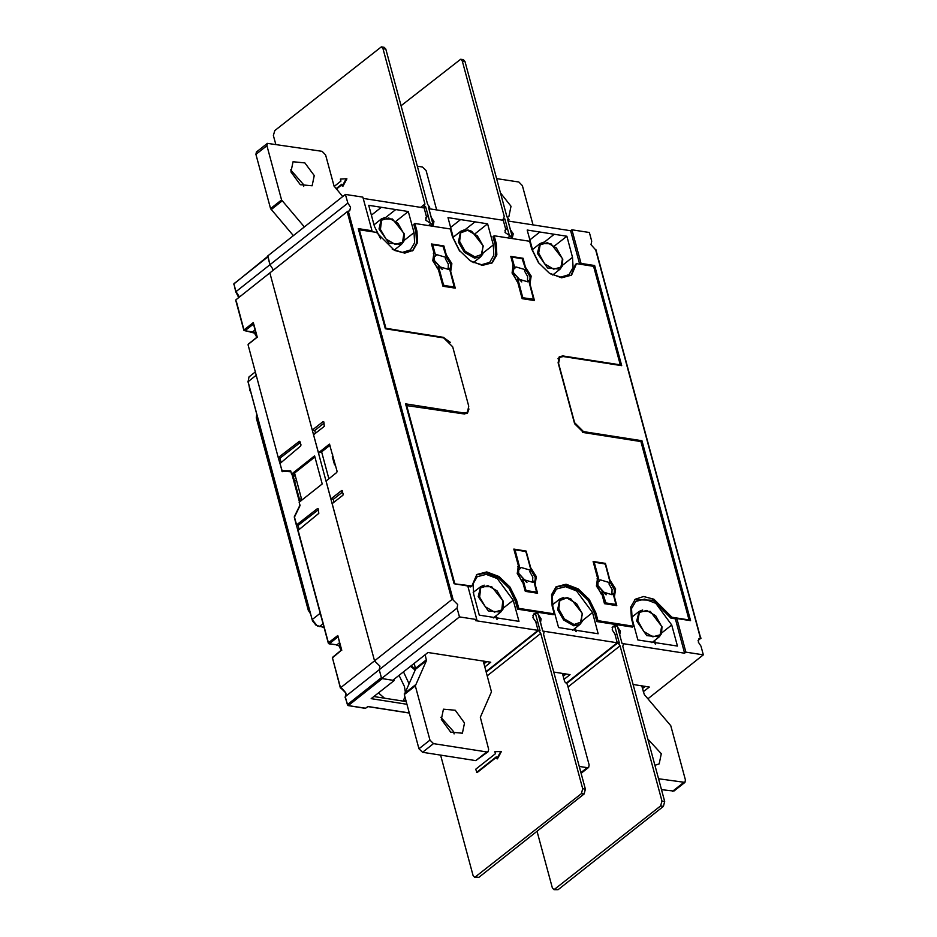 <?xml version="1.0" encoding="UTF-8"?>
<svg xmlns="http://www.w3.org/2000/svg" width="937" height="937" viewBox="0 0 937 937"><rect width="100%" height="100%" fill="white"/><g stroke="black" fill="none" stroke-linecap="round" stroke-linejoin="round"><path stroke-width="1.41" d="M365.067 708.126L347.955 705.62L347.404 704.624L348.295 705.514L382.284 678.599L394.243 680.461L393.95 679.395M486.034 671.56L538.049 630.355L475.539 620.61L476.851 619.568L459.435 616.851L457.08 608.136L379.251 669.779L381.394 677.709L347.404 704.624L345.507 697.62M459.435 616.851L381.605 678.493L379.251 669.779L379.93 666.242L374.566 660.901L379.93 666.242L379.251 669.779L345.273 696.695L345.952 693.157L340.576 687.817L452.395 599.258L457.76 604.599L457.08 608.136M267.959 256.234L269.973 264.761L272.702 268.837L272.89 270.512L272.702 268.837L269.973 264.761L347.803 203.118L350.543 207.194L349.794 210.79L347.709 211.247L269.868 272.89L374.566 660.901L332.143 503.661L342.883 495.158L343.223 493.94L341.618 490.461L330.878 498.976L326.017 480.986L336.758 472.471L337.097 471.252L329.508 444.197L318.416 452.817L313.567 434.827L324.307 426.312L323.804 421.966L323.042 421.627L312.302 430.13L314.762 430.516L315.511 433.292M257.265 337.168L248.492 344.113M253.681 323.874L257.347 337.414M236.218 301.07L244.018 329.929L253.33 322.551M234.32 283.079L233.852 283.747L236.019 291.829M280.959 462.035L279.917 458.193L278.23 457.783L248.024 344.793L278.23 457.783M278.418 457.443L299.36 441.315L300.964 444.817L300.625 446.035L280.034 463.452M279.894 462.901L282.06 471.206M282.295 471.545L281.99 470.679L290.681 470.842L291.559 474.087L314.586 455.862L322.176 484.019L299.161 502.255L300.039 505.5L294.651 516.592M312.302 430.13L269.868 272.89L235.89 299.805M337.894 636.961L329.344 643.731L328.255 643.18L297.861 530.529L318.779 513.312L318.264 508.943L317.502 508.592L296.385 525.06L298.071 525.47L318.475 509.751M301.855 500.112L294.558 473.056L314.879 456.963M291.559 474.087L294.558 473.056M299.114 529.311L298.071 525.47M238.9 297.427L238.724 295.752L235.983 291.676L269.973 264.761L267.619 256.059L345.448 194.416L362.877 197.133L371.954 230.771L358.285 228.64L385.306 328.77L443.716 337.882L452.665 346.772L468.699 406.225L467.469 412.221L463.979 412.983L405.569 403.87L454.117 583.798L467.786 585.93L476.851 619.568M345.109 697.163L347.955 705.62L365.371 708.337L367.913 706.486L409.282 712.94M399.092 675.319L404.386 686.47L405.264 691.658M404.936 696.812L403.226 701.134M340.518 687.629L332.459 657.704L340.33 687.934M341.7 650.079L332.272 658.043M298.048 530.178L328.442 642.841L337.765 635.462L341.431 650.102L332.928 657.024M406.939 704.261L371.216 698.697L394.243 680.461M373.91 696.566L406.225 701.602M378.478 692.947L384.697 698.252M403.917 701.251L405.768 699.892M408.942 683.647L403.484 671.841M279.917 458.193L300.332 442.475M248.164 345.331L248.153 344.184L256.996 337.179M595.85 250.472L700.407 637.956L701.087 638.062L698.077 640.451M579.616 264.129L570.621 230.795L571.933 229.752L589.361 232.47L591.704 241.172L591.024 244.721L596.073 250.296M701.087 638.062L699.002 638.519L698.252 642.114L700.993 646.19L703.336 654.893L685.919 652.175L684.607 653.218L675.53 619.58L676.842 618.537L685.919 652.175M571.933 229.752L581.01 263.391L594.679 265.522L621.699 365.653L563.278 356.54L559.799 357.302L558.557 363.298L574.604 422.751L583.54 431.641L641.962 440.753L690.51 620.669L676.842 618.537M595.709 249.945L596.389 250.05M647.959 698.756L703.336 654.893M617.624 627.087L620.423 631.222L619.744 634.771L622.086 643.473L684.607 653.218M633.107 684.467L649.318 686.997L643.309 691.752M622.086 643.473L617.378 626.174L614.637 625.752L612.13 627.708M559.799 357.302L558.03 358.766M614.52 625.846L612.962 626.338L612.224 629.945L614.953 634.021L617.307 642.723L542.816 631.128L540.485 622.402L541.164 618.853L538.365 614.731M535.273 613.477L533.715 613.981L532.966 617.577L535.706 621.653L538.049 630.355M464.541 414.002L467.469 412.221M570.621 230.795L508.112 221.038L510.454 229.741L513.195 233.817L512.445 237.412L504.996 232.54L505.675 228.991L503.321 220.289L428.853 208.67L431.207 217.372L433.936 221.46L433.199 225.056L425.738 220.172L426.417 216.634L424.074 207.92L363.228 198.433M449.455 268.193L454.234 286.933L444.314 285.527L443.424 284.637L438.528 266.483L448.425 269.434L449.455 268.193L448.144 269.235L448.413 264.175L445.274 258.589L446.586 257.546L436.677 254.606L435.658 255.848L432.871 245.517L433.339 244.838L442.908 246.337L446.586 257.546M437.544 268.755L434.065 261.938L434.335 256.89L433.421 253.482M512.668 265.85L513.593 269.247L513.324 274.307L516.791 281.123M528.714 280.55L533.481 299.301L523.572 297.884L522.67 296.994L517.774 278.851L527.683 281.803L528.714 280.55L527.39 281.592L527.672 276.544L524.521 270.957L525.833 269.915L515.936 266.963L514.905 268.205L512.117 257.886L512.598 257.206L522.155 258.694L525.833 269.915M395.964 221.261L408.345 211.469L368.709 205.285L374.413 226.403L380.609 238.83M392.24 249.242L402.324 252.381L410.453 249.98L414.599 242.824L414.037 232.587L408.345 211.469M539.115 263.555L532.919 251.139L527.215 230.01L566.85 236.194L572.542 257.312L573.104 267.56L568.958 274.705L560.83 277.106L550.745 273.967M459.868 251.186L453.66 238.771L447.968 217.653L487.591 223.826L493.295 244.955L493.858 255.192L489.7 262.348L481.583 264.749L471.498 261.61M533.891 581.104L536.55 592.032L526.641 590.615L525.739 589.724L522.951 579.394L532.86 582.345L533.891 581.104L532.567 582.146L532.848 577.087L529.698 571.5L531.021 570.457L521.113 567.517L520.082 568.759L515.186 550.605L515.655 549.937L525.224 551.424L526.114 552.315L531.021 570.457M521.968 581.678L518.501 574.849L518.77 569.801L517.856 566.393M613.138 593.472L615.796 604.388L605.888 602.971L602.21 591.762L612.107 594.714L613.138 593.472L611.826 594.515L612.095 589.455L608.956 583.868L610.268 582.826L600.359 579.874L598.017 582.158L597.103 578.761M598.017 582.158L597.747 587.218L601.226 594.035M513.242 600.266L518.946 621.383L479.322 615.199L473.618 594.081L473.056 583.845L477.214 576.688L486.209 574.346L497.278 578.551L513.242 600.266L503.321 608.113M671.747 624.991L677.451 646.108L637.828 639.924L632.124 618.807L631.561 608.57L635.719 601.413L644.715 599.071L655.783 603.287L671.747 624.991L661.827 632.85M598.193 633.752L558.569 627.567L552.877 606.438L552.303 596.201L556.461 589.057L565.456 586.714L576.524 590.919L592.5 612.622L598.193 633.752M641.962 440.753L640.428 441.468M594.679 265.522L593.144 266.237M581.01 263.391L580.003 264.187M329.168 444.314L318.416 452.817M318.826 452.887L321.602 451.927M347.803 203.118L345.448 194.416M347.709 211.247L348.388 211.352L453.086 599.364L452.395 599.258M381.605 678.493L392.872 680.25L427.951 652.468L490.812 662.272L484.804 667.027M334.076 502.127L333.338 499.351L330.878 498.976M563.008 675.518L565.105 673.867M562.587 673.914L563.055 673.539M563.219 676.256L566.053 674.008M553.849 672.11L570.059 674.64L564.062 679.384M566.194 683.202L617.307 642.723M483.761 663.15L485.846 661.499M483.328 661.545L483.797 661.182M486.807 661.651L483.96 663.9M314.762 430.516L324.108 423.114M348.388 211.352L347.158 211.68L451.857 599.692M342.684 491.948L333.338 499.351M526.582 582.252L518.184 573.057M518.161 572.694L526.945 582.427M518.77 569.801L520.082 568.759M522.951 579.394L521.64 580.436M370.947 231.568L371.954 230.771M442.147 269.329L433.749 260.146M433.737 259.772L442.522 269.516M434.335 256.89L435.658 255.848M438.528 266.483L437.204 267.525M521.405 281.697L513.007 272.515M512.984 272.14L521.768 281.885M517.774 278.851L516.463 279.894M513.593 269.247L514.905 268.205M371.368 215.112L381.3 207.253M395.754 209.501L385.833 217.361M529.873 239.837L539.806 231.978M554.259 234.227L544.338 242.086M554.47 245.998L566.85 236.194M450.615 227.48L460.547 219.609M475.012 221.87L465.092 229.717M487.591 223.826L475.223 233.629M597.419 585.051L606.204 594.796M605.829 594.608L597.431 585.426M602.21 591.762L600.898 592.805M610.268 582.826L605.372 564.683L604.482 563.793L594.913 562.294L594.445 562.973L599.34 581.127M644.351 686.224L642.267 687.875M641.833 686.282L642.302 685.907M645.312 686.376L642.466 688.625M497.102 619.31L496.13 615.726M496.575 619.158L496.095 615.75M654.635 640.451L655.607 644.035M655.08 643.883L654.588 640.486M575.822 631.515L575.341 628.118M576.349 631.679L575.377 628.083M405.99 405.452L463.979 413.943L467.458 413.182L469.004 409.012M688.484 620.353L689.046 619.907L640.931 441.55L583.54 432.589L574.592 423.7L558.124 362.689L559.366 356.692L562.856 355.931L620.235 364.88L593.648 266.319L576.489 263.637L571.511 275.173L561.591 277.762L549.375 273.112L538.377 262.571L531.747 249.16L529.639 241.336L494.115 235.796L496.223 243.62L496.844 254.923L492.265 262.817L482.332 265.394L470.128 260.755L459.13 250.214L452.501 236.803L450.392 228.979L414.868 223.439L416.977 231.252L417.597 242.554L413.006 250.448L404.761 253.107L394.477 250.46L376.451 232.435L359.304 229.752L385.903 328.325L443.295 337.273L450.521 342.497M689.046 619.907L671.899 617.225L653.874 599.2L643.59 596.553L635.345 599.212L630.753 607.106L631.386 618.397L633.494 626.221L597.97 620.681L595.85 612.857L589.232 599.446L578.234 588.904L566.018 584.266L556.086 586.843L551.506 594.737L552.127 606.04L554.235 613.864L518.711 608.312L516.603 600.5L509.974 587.089L498.976 576.548L486.76 571.898L476.839 574.486L471.861 586.023L454.14 583.798M406.588 404.983L454.714 583.341M525.259 591.352L537.557 593.273L535.179 584.454L536.327 576.595L530.647 567.67L526.161 551.026L513.863 549.117L518.348 565.761L517.201 573.608L522.881 582.533L525.259 591.352M602.128 594.901L604.517 603.721L616.815 605.642L614.426 596.822L615.586 588.963L609.905 580.038L605.419 563.395L593.121 561.474L597.607 578.117L596.459 585.976L602.128 594.901M510.794 256.387L523.092 258.307L525.47 267.127L531.15 276.052L530.002 283.899L534.488 300.543L522.19 298.634L517.704 281.99L512.024 273.065L513.171 265.206L510.794 256.387M443.845 245.939L446.223 254.759L451.903 263.684L450.744 271.543L455.241 288.186L442.943 286.265L438.446 269.622L432.777 260.697L433.925 252.838L431.547 244.018L443.845 245.939L443.201 246.443M558.862 357.173L560.83 356.728M576.489 263.637L575.4 264.503L570.949 275.595M491.702 263.227L495.825 255.391L495.134 244.487L493.014 236.663L494.115 235.796M412.456 250.87L416.578 243.023L415.876 232.13L413.767 224.306L414.868 223.439M467.68 412.046L466.872 413.557M467.926 586.445L470.761 586.89L471.861 586.023M476.301 574.931L486.291 572.835L498.32 577.696L509.049 588.178L515.502 601.367L517.622 609.191L553.146 614.731L554.235 613.864M555.559 587.3L565.538 585.203L577.567 590.064L588.295 600.535L594.761 613.723L596.869 621.547L632.393 627.087L633.494 626.221M634.806 599.657L653.218 600.289L670.81 618.092L676.315 618.959M530.834 569.79L535.238 577.461L534.769 584.383M536.011 592.453L536.175 593.062M514.155 550.195L514.928 550.312M615.258 604.822L615.422 605.419M593.414 562.563L594.175 562.68M610.081 582.146L614.485 589.83L614.028 596.752M511.86 257.593L511.087 257.476M525.657 269.235L530.061 276.919L529.592 283.829M533.106 300.332L532.942 299.735M432.601 245.225L431.84 245.107M446.399 256.879L450.802 264.55L450.346 271.472M453.848 287.964L453.684 287.366M620.235 364.88L619.673 365.336M359.304 229.752L358.719 230.221M385.33 328.77L385.903 328.325M518.711 608.312L517.622 609.191M597.97 620.681L596.869 621.547M671.899 617.225L670.81 618.092M526.161 551.026L525.516 551.542M605.419 563.395L604.775 563.898M523.092 258.307L522.459 258.811M332.576 454.515L332.284 456.518L334.474 464.647L335.563 465.56M330.058 445.169L321.59 451.88L328.84 478.748M296.408 525.107L297.849 530.483M278.254 457.83L282.388 471.639M281.838 471.112L290.938 471.803M248.282 382.835L312.501 620.856L316.12 625.366L324.003 627.392M255.11 372.106L248.996 376.943L248.012 381.746L312.173 619.556L317.35 625.998M299.489 501.998L291.922 473.97M300.027 501.564L292.52 473.759M299.805 500.756L300.847 500.92M301.62 499.234L299.301 498.882M293.047 475.727L295.366 476.078M294.862 474.204L292.543 473.841M296.42 479.967L294.581 481.419M622.918 646.097L623.41 643.696L622.039 643.485M622.777 646.19L664.684 801.51L663.337 806.37L558.089 889.717L553.954 889.728L660.597 805.949L661.944 801.076L620.036 645.769L568.056 686.938M537.042 831.26L552.326 887.901L553.954 889.728M615.222 635.017L616.804 633.763L619.31 643.063L617.94 642.841L620.036 645.769M617.94 642.841L566.545 683.553M614.637 625.752L616.804 633.763L615.211 634.946M532.884 615.34L535.39 613.384L538.119 613.817L542.792 631.116L544.163 631.327L543.659 633.728M543.519 633.834L585.426 789.141L584.079 794.002L478.842 877.348L474.708 877.36L581.35 793.58L582.697 788.72L540.79 633.4L487.193 675.858M440.589 755.163L473.068 875.533L474.708 877.36M496.411 757.354L477.214 772.556L475.691 769.324L495.427 753.699L494.9 751.743L501.459 751.462L497.477 758.888L496.27 756.827L476.535 772.451M535.976 622.648L537.545 621.407L540.063 630.695L538.693 630.484L540.79 633.4M538.693 630.484L486.174 672.075M535.39 613.384L537.545 621.407L535.952 622.59M496.797 758.783L500.78 751.357M503.333 220.312L504.902 219.059L507.409 228.347L504.902 230.303M501.986 220.078L503.544 218.848L504.902 219.059M508.51 237.166L509.576 236.37L512.305 236.792L507.643 219.481L509.002 219.703L506.905 216.775L464.998 61.467L463.37 59.64L460.629 59.218L462.269 61.034L504.176 216.353L503.544 218.848M460.629 59.218L401.036 105.74M509.002 219.703L507.924 220.558M512.305 236.792L510.911 237.916M509.576 236.37L507.409 228.347M424.074 207.944L425.656 206.69L428.162 215.99L425.656 217.946M422.728 207.721L424.285 206.48L425.656 206.69M429.251 224.798L430.329 224.002L433.058 224.423L428.385 207.124L429.755 207.335L427.659 204.407L385.751 49.099L384.111 47.272L381.382 46.85L383.022 48.677L424.918 203.985L424.285 206.48M424.66 204.196L420.631 207.393M381.382 46.85L274.74 130.63L273.393 135.49L275.724 144.122M336.36 189.122L341.9 184.73M346.268 178.721L346.948 178.826L342.965 186.252L342.286 186.147L346.268 178.721L340.389 179.108L340.916 181.064L334.169 186.404M429.755 207.335L428.677 208.19M433.058 224.423L431.664 225.548M430.329 224.002L428.162 215.99M336.032 188.735L341.759 184.191L342.286 186.147M425.187 654.658L426.499 660.55L415.29 685.884L429.919 740.101L433.491 743.662L486.783 751.978L488.177 751.673L488.669 749.272L480.294 717.215L491.515 691.881L483.199 661.089M464.576 723.036L462.468 733.226L450.709 732.137L441.35 719.405L443.459 709.215L455.218 710.305L464.576 723.036M488.177 751.673L475.82 760.657L422.528 752.341L418.956 748.792L404.327 694.563L415.536 669.229L414.224 663.337M454.047 733.847L453.613 731.715L440.917 717.273M579.289 766.407L587.218 767.649L588.612 767.344L589.104 764.943L567.365 684.361L564.683 681.703L562.458 673.445M661.475 789.622L673.984 791.051L684.947 782.372L685.439 779.971L670.81 725.742L644.34 694.528L641.704 685.814M658.547 778.776L684.947 782.372M647.818 739.012L661.346 753.735L659.238 763.924L654.928 765.342M496.598 178.58L518.829 182.047L522.401 185.608L533.012 224.927M500.463 192.881L510.97 206.304L508.873 216.494L507.549 217.302M342.743 196.559L334.04 186.053L325.643 154.91L322.059 151.349L267.385 143.349L266.881 145.739L281.51 199.968L304.361 226.953M293.398 235.644L270.559 208.646L255.918 154.429L256.422 152.028L267.385 143.349M303.67 186.416L303.248 184.284L290.552 169.855M314.211 175.606L312.103 185.807L300.344 184.706L290.985 171.986L293.082 161.785L304.853 162.886L314.211 175.606M436.677 209.888L426.077 170.581L422.493 167.02L417.352 166.224M299.945 505.148L294.347 516.662L296.572 524.72M411.132 665.785L415.513 669.299M253.458 324.038L244.908 330.82L252.428 331.991L255.04 329.918M251.772 331.885L254.805 332.846M244.018 329.929L244.908 330.82L244.018 329.929M267.83 256.843L233.852 283.747L235.761 291.899L238.724 297.556M337.765 635.462L341.771 650.325M409.328 713.116L367.948 706.662L366.226 707.833M336.207 644.797L328.992 643.836L328.442 642.841L329.344 643.731L336.851 644.902L339.475 642.829M339.264 646.108L336.5 645.007L339.229 645.769M317.502 508.592L318.158 508.697M413.334 668.69L414.505 669.486M414.704 671.044L414.845 669.686M299.36 441.315L300.004 441.421M583.54 431.641L582.603 432.379M323.687 421.72L323.042 421.627M342.263 490.566L341.618 490.461M526.641 590.615L525.622 591.411M535.191 592.898L536.198 592.102M524.978 590.322L525.739 589.724M515.186 550.605L514.425 551.214M462.972 413.779L463.979 412.983M444.314 285.527L443.306 286.324M452.876 287.811L453.883 287.015M442.662 285.235L443.424 284.637M432.871 245.517L432.109 246.115M512.117 257.886L511.368 258.483M523.572 297.884L522.553 298.68M532.122 300.18L533.13 299.383M521.921 297.603L522.67 296.994M404.116 240.446L414.037 232.587M403.753 241.266L401.551 244.381L389.101 243.222L378.993 228.944L381.418 218.953L384.955 217.525M380.422 229.424L381.535 220.207L388.773 217.993L397.862 223.264L403.835 233.805L402.535 242.261L395.285 244.475L386.208 239.204L380.422 229.424M562.622 265.171L572.542 257.312M562.259 265.991L560.057 269.106L547.606 267.947L537.428 253.341L539.923 243.679L543.46 242.25M538.67 253.084L540.157 244.803L547.419 242.742L556.426 248.059L562.411 258.846L560.923 267.115L553.65 269.177L544.643 263.871L538.67 253.084M483.375 252.803L493.295 244.955M483.012 253.634L480.81 256.75L474.532 258.108L464.401 252.311L458.439 242.109L460.664 231.322L464.213 229.893M467.692 230.303L477.413 235.937L483 245.787L481.958 254.395L474.872 256.902L465.15 251.257L459.575 241.406L460.617 232.798L467.692 230.303M605.888 602.971L604.88 603.779M614.438 605.267L615.457 604.47M604.236 602.69L604.997 602.093M594.445 562.973L593.683 563.57M502.958 608.933L500.756 612.048L488.306 610.889L478.198 596.623L480.622 586.632L484.16 585.192M479.627 597.092L480.74 587.886L487.99 585.66L497.067 590.942L502.853 600.722L501.74 609.928L494.49 612.154L485.413 606.871L479.627 597.092M661.463 633.67L659.261 636.785L646.811 635.626L636.633 621.02L639.128 611.357L642.665 609.928M637.874 620.751L639.362 612.482L646.624 610.42L655.631 615.726L661.616 626.513L660.128 634.794L652.855 636.844L643.848 631.538L637.874 620.751M592.5 612.622L582.58 620.481M582.217 621.301L580.015 624.417L573.749 625.787L563.617 619.978L557.644 609.788L559.869 598.989L563.418 597.56M566.908 597.97L576.618 603.615L582.205 613.466L581.163 622.074L574.076 624.569L564.367 618.924L558.78 609.085L559.822 600.476L566.908 597.97M562.856 355.931L562.165 356.47M495.134 244.487L496.223 243.62M415.876 232.13L416.977 231.252M442.721 337.73L443.295 337.273M516.603 600.5L515.502 601.367M595.85 612.857L594.761 613.723M339.756 643.895L340.998 648.498M255.332 330.984L256.574 335.575M250.448 390.893L249.804 390.776L249.347 386.794M249.898 390.87L249.125 385.985M334.474 464.647L335.352 464.787M333.162 456.647L332.284 456.518M257.429 416.754L256.316 417.75L256.785 414.341L256.433 417.539L308.343 609.987L256.316 417.75L308.238 610.186L310.534 613.571M310.627 613.922L308.238 610.186L310.569 613.7M308.355 609.987L309.351 609.191M256.012 375.409L248.012 381.746L248.34 383.046M312.501 620.856L312.173 619.556L320.173 613.22M323.019 623.749L319.33 626.666M660.597 805.949L663.337 806.37M558.089 889.717L555.36 889.295M664.684 801.51L661.944 801.076M581.35 793.58L584.079 794.002M478.842 877.348L476.101 876.927M585.426 789.141L582.697 788.72M462.269 61.034L464.998 61.467M383.022 48.677L385.751 49.099M426.534 659.636L415.571 668.315M415.536 669.229L426.499 660.55M415.314 684.97L404.351 693.649M404.327 694.563L415.29 685.884M429.919 740.101L418.956 748.792M422.528 752.341L433.491 743.662M486.783 751.978L475.82 760.657M587.218 767.649L580.963 772.592M683.553 782.676L672.59 791.355M271.098 209.654L282.06 200.975M281.51 199.968L270.559 208.646M255.918 154.429L266.881 145.739M415.232 669.908L410.511 666.277M253.295 323.441L257.007 337.191M235.761 300.379L243.831 330.269L254.829 333.197M296.385 525.06L294.288 517.294M267.724 256.422L233.664 284.098M340.354 687.945L342.333 688.8L345.261 692.174L345.94 694.458L345.249 696.706M700.689 638.003L596.037 250.144M536.55 592.032L535.402 592.934M515.315 550.007L514.319 550.792M454.234 286.933L453.086 287.846M432.988 244.92L432.004 245.705M512.246 257.288L511.251 258.073M533.481 299.301L532.333 300.215M394.161 250.238L401.551 244.381L403.812 241.313L404.163 234.039M373.992 224.833L381.418 218.953L392.509 219L404.058 233.571M552.666 274.963L560.057 269.106L562.329 266.014L562.739 259.104L551.015 243.725L539.923 243.679L532.497 249.57M473.419 262.594L480.81 256.75L483.305 245.939L471.768 231.357L468.008 229.975L460.664 231.322L453.239 237.202M615.796 604.388L614.66 605.302M594.562 562.376L593.566 563.16M493.377 617.905L500.756 612.048L503.017 608.991L503.368 601.671M473.232 592.477L480.622 586.632L491.714 586.667L503.263 601.249M651.883 642.63L659.261 636.785L661.534 633.693L661.944 626.771L650.219 611.392L639.128 611.357L631.737 617.202M572.624 630.273L580.015 624.417L582.509 613.606L570.973 599.036L567.213 597.654L559.869 598.989L552.49 604.845M341.244 650.243L339.44 647.01L339.639 643.461M256.82 337.32L255.005 334.099L255.215 330.55M248.305 382.94L247.977 381.593M424.789 204.079L420.619 207.382M581.139 773.259L588.612 767.344"/></g></svg>
